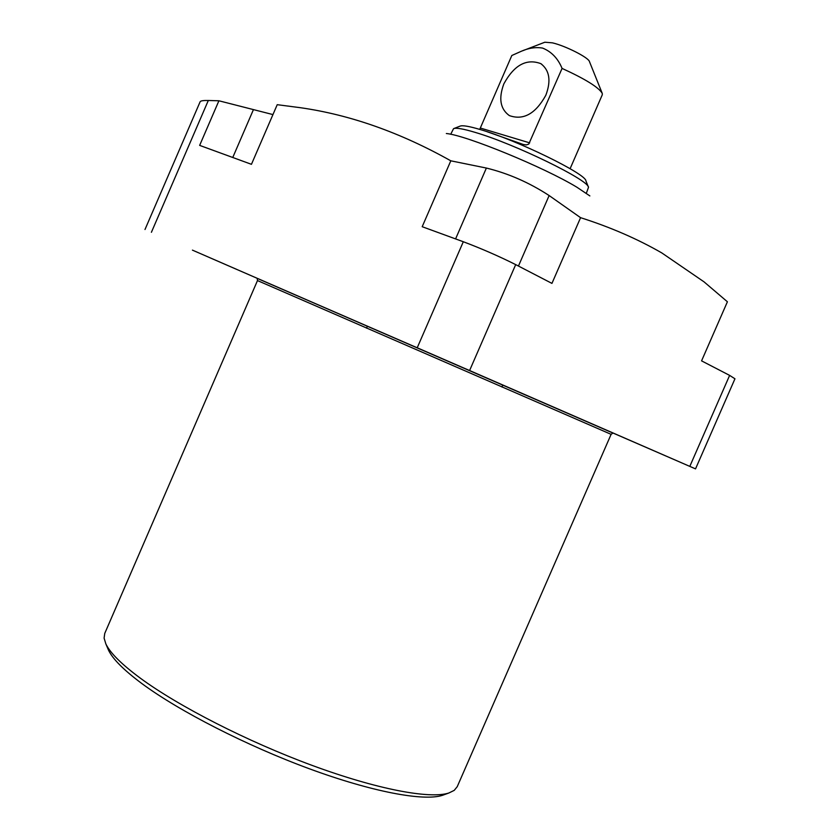 <?xml version="1.0" encoding="UTF-8"?>
<svg xmlns="http://www.w3.org/2000/svg" width="839" height="839" viewBox="0 0 839 839"><rect width="100%" height="100%" fill="white"/><g stroke="black" fill="none" stroke-linecap="round" stroke-linejoin="round"><path stroke-width="1.26" d="M257.489 280.572L104.749 633.424L104.099 638.133L105.84 643.88C110.087 652.857 121.519 664.236 140.123 678.017C178.508 706.291 247.484 741.571 312.16 765.42C376.879 789.289 429.788 799.242 448.834 793.012L454.224 790.369L457.224 786.688L611.107 434.34L257.489 280.572L257.185 278.37L613.026 433.008M107.759 648.39L108.514 650.162C112.699 659.003 123.857 670.162 141.969 683.638C179.347 711.262 246.309 745.556 309.161 768.702C372.055 791.859 423.643 801.486 442.405 795.341L444.219 794.69M257.521 278.443L209.75 257.678L257.416 278.412M665.6 455.871L626.188 438.734L665.6 455.871M461.303 366.947L413.669 346.234L461.303 366.947M236.776 269.413L192.425 250.127L236.776 269.413M589.859 195.917L576.812 187.17C543.934 167.202 465.928 135.205 446.348 133.516M257.237 278.359L469.599 370.534L515.691 264.621L551.947 283.393L580.578 217.679C610.373 227.17 637.451 238.916 661.803 252.927L704.036 281.852L727.403 301.778L701.572 360.864L729.626 375.39L689.805 466.39L695.531 468.875L612.816 432.945M469.599 370.534L689.805 466.39M151.408 232.288L208.313 100.491L218.906 100.785L199.651 145.388L251.448 164.318L277.227 104.686L300.435 107.707C350.241 114.817 400.36 132.52 450.805 160.815L422.195 226.708L463.306 241.737L417.224 347.766M208.313 100.491C203.363 100.386 200.636 100.795 200.143 101.729L144.99 229.508M695.531 468.875L734.954 378.788L729.626 375.39M515.691 264.621C499.111 256.304 481.649 248.669 463.306 241.737M218.906 100.785L272.948 114.586M455.587 238.916L486.379 168.052L450.805 160.815M486.379 168.052C508.298 173.4 529.22 182.566 549.136 195.55L580.578 217.679M586.335 193.253L588.496 187.338C588.926 180.112 514.601 143.878 475.157 132.384C463.264 128.818 456.059 127.57 453.553 128.661L450.7 134.282M588.359 186.971L585.926 180.899C586.188 173.956 517.107 140.197 480.286 129.563C469.169 126.249 462.415 125.116 460.013 126.154L453.909 128.524M570.111 168.691L602.297 94.765L602.276 93.433C598.889 87.476 585.496 79.128 562.078 68.41L528.769 144.056L526.41 144.906L523.421 144.528L487.48 131.849M479.719 129.395L511.821 55.5L521.103 51.357C528.518 48.033 535.691 46.942 542.613 48.085C551.496 51.682 557.987 58.457 562.078 68.41M602.129 93.087L589.46 61.625C588.768 57.66 565.549 45.851 552.44 42.852L544.836 42.223L522.749 50.728M545.843 95.227C535.597 113.779 523.431 120.575 509.346 115.593C500.233 109.007 498.408 98.404 503.893 83.774C514.192 65.023 526.504 58.311 540.83 63.649C549.566 70.277 551.244 80.806 545.843 95.227M611.107 434.34L612.931 433.05L258.087 278.674M232.76 157.48L253.294 109.951M549.136 195.55L518.45 266.047M480.317 128.031L529.703 142.871M108.514 650.162L105.84 643.88M501.942 387.01L502.813 385.017L501.942 387.01M442.405 795.341L448.834 793.012M366.549 328.143L367.419 326.14L366.549 328.143M540.83 63.649L541.616 64.173"/></g></svg>
